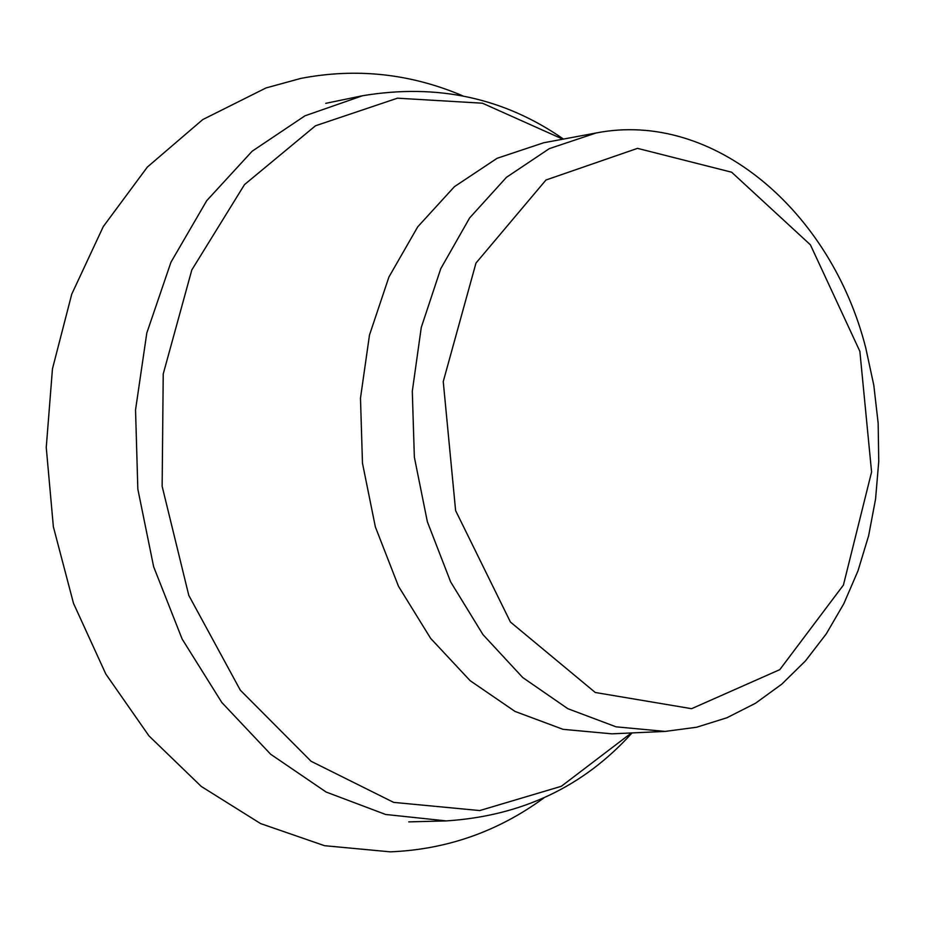 <?xml version="1.0" encoding="UTF-8"?>
<svg xmlns="http://www.w3.org/2000/svg" width="925" height="925" viewBox="0 0 925 925"><rect width="100%" height="100%" fill="white"/><g stroke="black" fill="none" stroke-linecap="round" stroke-linejoin="round"><path stroke-width="1.39" d="M665.168 731.409L616.073 726.83L567.834 708.689L522.741 677.551L483 634.654L450.648 581.906L427.362 521.769L414.354 457.17L412.296 391.31L421.268 327.45L440.751 268.713L469.657 217.895L506.472 177.299L549.311 148.636L596.07 132.992C713.73 109.89 831.159 211.455 865.765 347.939L873.801 385.239L878.16 423.257L878.75 461.413L875.559 499.107L868.621 535.772L857.995 570.829L843.82 603.713L826.245 633.914L805.478 660.889L781.775 684.176L755.459 703.278L726.911 717.765L696.629 727.235L665.168 731.409L611.934 733.837L563.036 729.328L515.017 711.429L470.154 680.696L430.634 638.366L398.49 586.288L375.365 526.926L362.473 463.159L360.484 398.132L369.48 335.07L388.916 277.037L417.742 226.81L454.429 186.665L497.095 158.291L543.68 142.762L596.07 132.992M859.868 351.327L871.581 471.981L843.427 585.062L779.798 669.642L691.588 708.689L595.272 692.49L510.438 622.051L455.609 510.588L443.248 381.586L475.982 263.058L545.958 180.017L637.51 148.358L731.64 172.212L810.416 244.824L859.868 351.327M631.417 732.947L561.325 786.296L479.728 810.566L393.645 802.38L311.101 761.287L240.327 690.189L188.804 595.423L162.141 486.296L163.228 373.966L191.81 269.95L244.501 184.595L315.506 125.765L397.461 98.177L482.445 103.207L562.851 139.189M408.723 821.886L446.278 820.903L385.609 814.474L326.143 792.043L270.655 754.245L221.827 702.503L182.133 639.025L153.642 566.736L137.837 489.105L135.536 409.902L146.797 333.023L170.975 262.18L206.726 200.667L252.155 151.214L304.938 115.822L362.542 95.737L325.75 103.334M614.928 733.698L611.934 733.837M546.629 142.219L543.68 142.762M446.278 820.903C521.712 816 583.64 786.666 632.053 732.912M362.542 95.737C437.109 83.319 504.09 97.773 563.475 139.074M543.576 798.159C497.731 831.644 446.613 849.543 390.246 851.844L324.525 845.693L260.584 823.574L201.257 786.435L148.983 735.907L105.82 674.036L73.503 603.343L53.361 526.741L46.25 447.457L52.459 368.844L71.734 294.196L103.288 226.567L147.341 167.078L202.737 119.579L265.926 87.991M266.203 87.898L300.926 78.382C356.345 67.779 410.191 73.549 462.454 95.703"/></g></svg>
